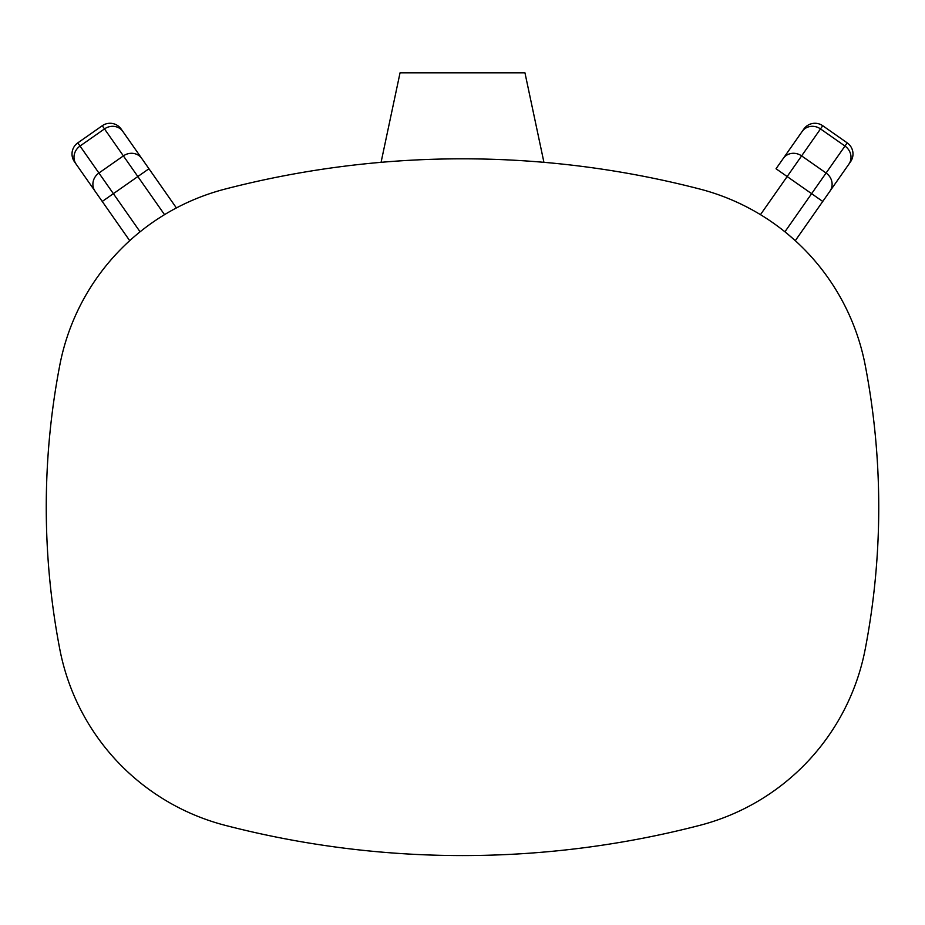 <?xml version="1.0" encoding="UTF-8"?>
<svg xmlns="http://www.w3.org/2000/svg" width="925" height="925" viewBox="0 0 925 925"><rect width="100%" height="100%" fill="white"/><g stroke="black" fill="none" stroke-linecap="round" stroke-linejoin="round"><path stroke-width="1.39" d="M848.861 164.153A13.574 12.603 -145 0 0 844.976 146.046L847.196 142.866L822.741 125.731A13.574 13.574 0 0 0 803.825 129.072L802.16 131.454A13.574 12.603 35 0 1 820.51 128.91L822.741 125.731L847.196 142.866A13.574 13.574 0 0 1 850.538 161.771L795.28 240.673L850.538 161.771M802.16 131.454L776.04 168.755L811.618 193.672L784.92 231.805M225.191 189.047A226.209 226.209 0 0 0 59.767 365.329A751.551 751.551 0 0 0 59.767 649.061A226.209 226.209 0 0 0 225.191 825.343A946.564 946.564 0 0 0 699.809 825.343A226.209 226.209 0 0 0 865.233 649.061A751.551 751.551 0 0 0 865.233 365.329A226.209 226.209 0 0 0 699.809 189.047A946.564 946.564 0 0 0 225.191 189.047M76.139 164.153A13.574 12.603 145 0 1 80.024 146.046L98.917 173.021L123.383 155.897L104.49 128.91L80.024 146.046L77.804 142.866A13.574 13.574 0 0 0 74.463 161.771L129.72 240.673L74.463 161.771A13.574 13.574 0 0 1 77.804 142.866A13.574 13.574 0 0 0 74.463 161.771A13.574 13.574 0 0 1 77.804 142.866L102.259 125.731A13.574 13.574 0 0 1 121.175 129.072L176.398 207.94L121.175 129.072A13.574 13.574 0 0 0 102.259 125.731L104.49 128.91A13.574 12.603 -35 0 1 122.84 131.454M795.28 240.673L788.539 234.788M381.065 162.326L400.051 72.809L524.949 72.809L543.935 162.326M803.825 129.072L776.04 168.755M829.968 191.128A13.574 12.603 -145 0 0 826.083 173.021L844.976 146.046L820.51 128.91L760.466 214.658M783.267 158.429A13.574 12.603 35 0 1 801.617 155.897L826.083 173.021L811.618 193.672L822.741 201.453M95.032 191.128A13.574 12.603 145 0 1 98.917 173.021L140.08 231.805M164.534 214.658L137.837 176.536L148.96 168.755M102.259 201.453L137.837 176.536L123.383 155.897A13.574 12.603 -35 0 1 141.733 158.429"/></g></svg>
